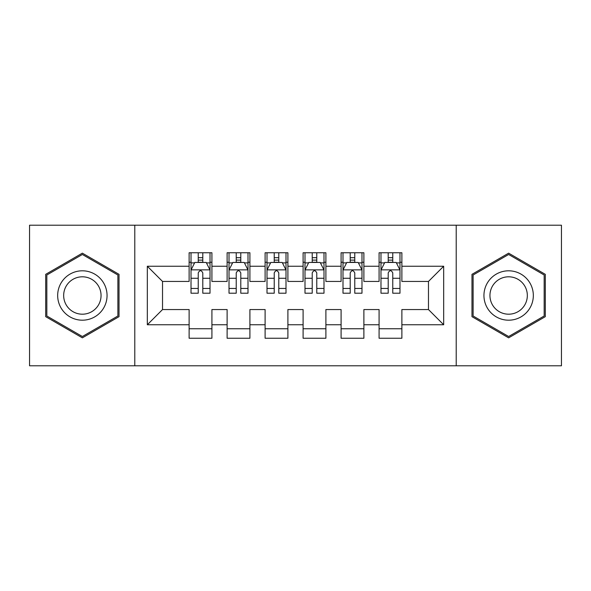 <?xml version="1.0" encoding="UTF-8"?>
<svg xmlns="http://www.w3.org/2000/svg" width="591" height="591" viewBox="0 0 591 591"><rect width="100%" height="100%" fill="white"/><g stroke="black" fill="none" stroke-linecap="round" stroke-linejoin="round"><path stroke-width="0.89" d="M456.208 365.785L561.45 365.785L561.45 225.215L456.208 225.215L456.208 365.785L134.792 365.785L134.792 225.215L29.55 225.215L29.55 365.785L134.792 365.785M456.208 225.215L134.792 225.215M147.329 324.755L147.329 266.245L189.12 266.245L189.12 281.442L162.525 281.442L162.525 309.558L147.329 324.755L189.12 324.755L189.12 338.244L211.918 338.244L211.918 324.755L227.114 324.755L227.114 338.244L249.912 338.244L249.912 324.755L265.108 324.755L265.108 338.244L287.898 338.244L287.898 324.755L303.102 324.755L303.102 338.244L325.892 338.244L325.892 324.755L341.088 324.755L341.088 338.244L363.886 338.244L363.886 324.755L379.082 324.755L379.082 338.244L401.88 338.244L401.88 309.558L428.475 309.558L428.475 281.442L401.88 281.442L401.88 266.245L443.671 266.245L443.671 324.755L401.88 324.755M401.88 266.245L401.88 252.756L379.082 252.756L379.082 266.245L363.886 266.245L363.886 252.756L341.088 252.756L341.088 266.245L325.892 266.245L325.892 252.756L303.102 252.756L303.102 266.245L287.898 266.245L287.898 252.756L265.108 252.756L265.108 266.245L249.912 266.245L249.912 252.756L227.114 252.756L227.114 266.245L211.918 266.245L211.918 252.756L189.12 252.756L189.12 266.245M363.886 324.755L363.886 309.558L379.082 309.558L379.082 324.755M443.671 266.245L428.475 281.442M325.892 324.755L325.892 309.558L341.088 309.558L341.088 324.755M379.082 266.245L379.082 281.442L363.886 281.442L363.886 266.245M287.898 324.755L287.898 309.558L303.102 309.558L303.102 324.755M341.088 266.245L341.088 281.442L325.892 281.442L325.892 266.245M249.912 324.755L249.912 309.558L265.108 309.558L265.108 324.755M303.102 266.245L303.102 281.442L287.898 281.442L287.898 266.245M211.918 324.755L211.918 309.558L227.114 309.558L227.114 324.755M265.108 266.245L265.108 281.442L249.912 281.442L249.912 266.245M162.525 309.558L189.12 309.558L189.12 324.755M227.114 266.245L227.114 281.442L211.918 281.442L211.918 266.245M379.082 262.256L380.981 262.256M399.981 262.256L401.88 262.256M341.088 262.256L342.994 262.256M361.988 262.256L363.886 262.256M303.102 262.256L305 262.256M323.994 262.256L325.892 262.256M265.108 262.256L267.006 262.256M286 262.256L287.898 262.256M227.114 262.256L229.013 262.256M248.006 262.256L249.912 262.256M189.12 262.256L191.019 262.256M210.019 262.256L211.918 262.256M189.12 328.744L211.918 328.744M227.114 328.744L249.912 328.744M265.108 328.744L287.898 328.744M303.102 328.744L325.892 328.744M341.088 328.744L363.886 328.744M379.082 328.744L401.88 328.744M147.329 266.245L162.525 281.442M428.475 309.558L443.671 324.755M119.02 274.335L82.363 253.162L45.699 274.335L45.699 316.665L82.363 337.838L119.02 316.665L119.02 274.335M471.98 274.335L471.98 316.665L508.637 337.838L545.301 316.665L545.301 274.335L508.637 253.162L471.98 274.335M202.794 257.698L198.236 257.698M210.019 288.46L202.794 288.46L202.794 293.217L210.019 293.217L210.019 270.043L206.215 262.448L194.816 262.448L191.019 270.043L191.019 293.217L198.236 293.217L198.236 288.46L191.019 288.46M191.019 270.043L191.019 252.756M210.019 270.043L210.019 252.756M198.236 262.448L198.236 252.756M202.794 252.756L202.794 262.448M202.794 288.46L202.794 272.894C201.28 269.969 199.758 269.969 198.236 272.894L198.236 288.46M202.794 262.256L198.236 262.256M240.788 257.698L236.23 257.698M248.006 288.46L240.788 288.46L240.788 293.217L248.006 293.217L248.006 270.043L244.209 262.448L232.81 262.448L229.013 270.043L229.013 293.217L236.23 293.217L236.23 288.46L229.013 288.46M229.013 270.043L229.013 252.756M248.006 270.043L248.006 252.756M236.23 262.448L236.23 252.756M240.788 252.756L240.788 262.448M240.788 288.46L240.788 272.894C239.274 269.969 237.752 269.969 236.23 272.894L236.23 288.46M240.788 262.256L236.23 262.256M278.782 257.698L274.224 257.698M286 288.46L278.782 288.46L278.782 293.217L286 293.217L286 270.043L282.202 262.448L270.804 262.448L267.006 270.043L267.006 293.217L274.224 293.217L274.224 288.46L267.006 288.46M267.006 270.043L267.006 252.756M286 270.043L286 252.756M274.224 262.448L274.224 252.756M278.782 252.756L278.782 262.448M278.782 288.46L278.782 272.894C277.268 269.969 275.746 269.969 274.224 272.894L274.224 288.46M278.782 262.256L274.224 262.256M103.75 283.155A24.696 24.696 0 0 0 70.011 274.113A24.696 24.696 0 0 0 60.976 307.845A24.696 24.696 0 0 0 94.708 316.887A24.696 24.696 0 0 0 103.75 283.155M98.549 286.155A18.698 18.698 0 0 0 73.011 279.307A18.698 18.698 0 0 0 66.17 304.845A18.698 18.698 0 0 0 91.708 311.693A18.698 18.698 0 0 0 98.549 286.155M82.363 336.515L46.837 316.008L46.837 274.992L82.363 254.485L117.882 274.992L117.882 316.008L82.363 336.515M530.024 283.155A24.696 24.696 0 0 0 496.292 274.113A24.696 24.696 0 0 0 487.25 307.845A24.696 24.696 0 0 0 520.989 316.887A24.696 24.696 0 0 0 530.024 283.155M524.83 286.155A18.698 18.698 0 0 0 499.292 279.307A18.698 18.698 0 0 0 492.451 304.845A18.698 18.698 0 0 0 517.989 311.693A18.698 18.698 0 0 0 524.83 286.155M508.637 336.515L473.118 316.008L473.118 274.992L508.637 254.485L544.163 274.992L544.163 316.008L508.637 336.515M316.776 257.698L312.218 257.698M323.994 288.46L316.776 288.46L316.776 293.217L323.994 293.217L323.994 270.043L320.196 262.448L308.798 262.448L305 270.043L305 293.217L312.218 293.217L312.218 288.46L305 288.46M305 270.043L305 252.756M323.994 270.043L323.994 252.756M312.218 262.448L312.218 252.756M316.776 252.756L316.776 262.448M316.776 288.46L316.776 272.894C315.262 269.969 313.74 269.969 312.218 272.894L312.218 288.46M316.776 262.256L312.218 262.256M354.77 257.698L350.212 257.698M361.988 288.46L354.77 288.46L354.77 293.217L361.988 293.217L361.988 270.043L358.19 262.448L346.791 262.448L342.994 270.043L342.994 293.217L350.212 293.217L350.212 288.46L342.994 288.46M342.994 270.043L342.994 252.756M361.988 270.043L361.988 252.756M350.212 262.448L350.212 252.756M354.77 252.756L354.77 262.448M354.77 288.46L354.77 272.894C353.248 269.969 351.734 269.969 350.212 272.894L350.212 288.46M354.77 262.256L350.212 262.256M392.764 257.698L388.206 257.698M399.981 288.46L392.764 288.46L392.764 293.217L399.981 293.217L399.981 270.043L396.184 262.448L384.785 262.448L380.981 270.043L380.981 293.217L388.206 293.217L388.206 288.46L380.981 288.46M380.981 270.043L380.981 252.756M399.981 270.043L399.981 252.756M388.206 262.448L388.206 252.756M392.764 252.756L392.764 262.448M392.764 288.46L392.764 272.894C391.242 269.969 389.728 269.969 388.206 272.894L388.206 288.46M392.764 262.256L388.206 262.256M209.923 269.858L191.115 269.858M191.019 262.899L194.594 262.899M206.444 262.899L210.019 262.899M198.236 278.272L191.019 278.272M210.019 278.272L202.794 278.272M202.794 260.114L198.236 260.114M247.917 269.858L229.109 269.858M229.013 262.899L232.581 262.899M244.438 262.899L248.006 262.899M236.23 278.272L229.013 278.272M248.006 278.272L240.788 278.272M240.788 260.114L236.23 260.114M285.904 269.858L267.102 269.858M267.006 262.899L270.575 262.899M282.432 262.899L286 262.899M274.224 278.272L267.006 278.272M286 278.272L278.782 278.272M278.782 260.114L274.224 260.114M323.898 269.858L305.096 269.858M305 262.899L308.568 262.899M320.425 262.899L323.994 262.899M312.218 278.272L305 278.272M323.994 278.272L316.776 278.272M316.776 260.114L312.218 260.114M361.891 269.858L343.083 269.858M342.994 262.899L346.562 262.899M358.419 262.899L361.988 262.899M350.212 278.272L342.994 278.272M361.988 278.272L354.77 278.272M354.77 260.114L350.212 260.114M399.885 269.858L381.077 269.858M380.981 262.899L384.556 262.899M396.406 262.899L399.981 262.899M388.206 278.272L380.981 278.272M399.981 278.272L392.764 278.272M392.764 260.114L388.206 260.114"/></g></svg>
